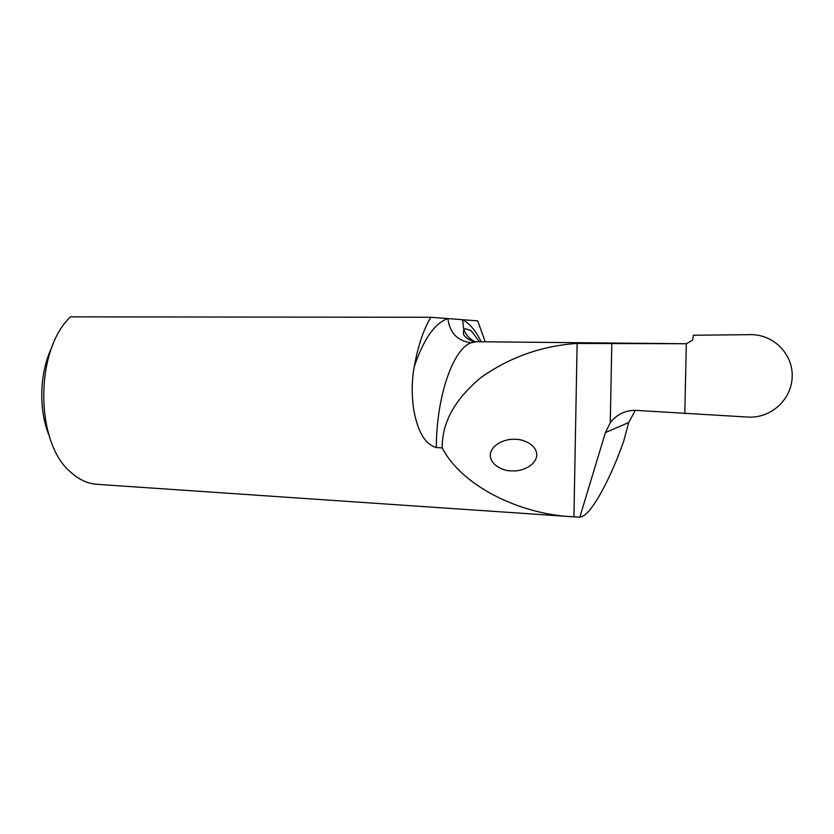 <?xml version="1.0" encoding="UTF-8"?>
<svg xmlns="http://www.w3.org/2000/svg" width="834" height="834" viewBox="0 0 834 834"><rect width="100%" height="100%" fill="white"/><g stroke="black" fill="none" stroke-linecap="round" stroke-linejoin="round"><path stroke-width="1.25" d="M513.379 470.918C520.239 471.283 534.896 466.925 536.731 455.917C537.503 444.772 522.908 439.028 515.433 439.299L513.911 439.278C507.145 438.892 492.592 442.979 490.361 453.894C489.162 465.007 503.653 471.074 511.252 470.876L513.379 470.918M635.31 410.338L628.711 422.536L623.665 441.311C610.603 478.549 592.025 513.035 582.059 516.486L579.828 517.143L605.411 432.596L610.269 422.692C616.66 414.456 625.093 410.338 635.581 410.349L747.431 417.042C770.397 418.772 791.424 400.184 792.217 376.843C793.019 353.303 772.628 333.694 749.485 334.663L693.335 335.247L692.574 340.126L686.434 343.744L476.548 341.721L471.314 342.743C453.352 348.278 436.349 396.233 436.338 447.587C421.535 443 416.854 424.683 413.914 410.953C411.537 395.764 411.642 381.013 414.237 366.71C423.641 339.094 434.848 323.05 447.858 318.578L430.844 317.274C423.516 329.482 417.98 345.964 414.237 366.71M485.2 341.804L477.726 320.882L447.858 318.578C449.839 333.11 457.657 341.158 471.314 342.743M579.828 517.143L573.281 516.799C518.508 514.411 460.9 484.908 442.26 447.868L436.338 447.587M430.844 317.274L70.504 316.857C34.726 350.207 34.986 442.646 70.609 472.065C78.886 479.633 87.737 483.72 97.151 484.335L573.281 516.799M49.091 435.515C38.312 409.473 39.521 372.371 51.969 347.069M442.26 447.868C441.832 422.755 454.801 399.267 481.145 377.395C509.876 357.15 541.871 345.829 577.128 343.431L686.309 343.744L684.818 413.643M476.558 341.721L476.548 341.721C473.879 342.93 463.026 337.176 463.36 333.089L463.787 329.461C466.008 335.341 469.928 339.438 475.536 341.763M481.176 341.773C475.86 330.744 469.636 323.394 462.516 319.714L463.787 329.461L465.695 328.763L469.636 330.181C470.136 329.357 473.358 333.214 479.321 341.752M573.928 516.84L577.128 343.431M610.269 422.692L611.822 343.024M628.711 422.536L605.411 432.596"/></g></svg>
